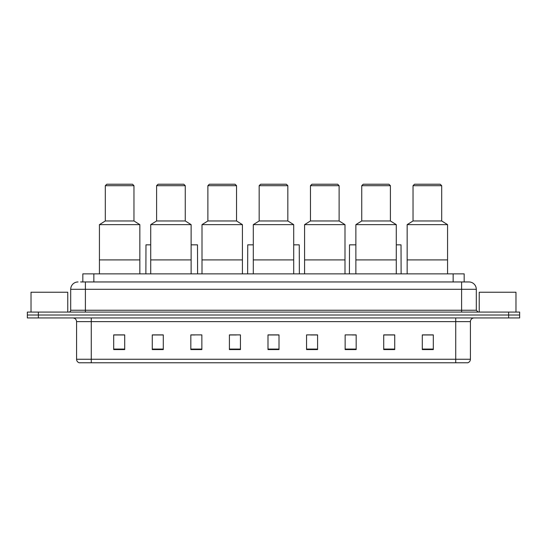 <?xml version="1.0" encoding="UTF-8"?>
<svg xmlns="http://www.w3.org/2000/svg" width="547" height="547" viewBox="0 0 547 547"><rect width="100%" height="100%" fill="white"/><g stroke="black" fill="none" stroke-linecap="round" stroke-linejoin="round"><path stroke-width="0.82" d="M82.829 281.951L82.829 273.869L464.171 273.869L464.171 281.951M80.792 281.951L466.379 281.951M80.621 281.951L85.4 281.951L85.4 289.295L70.7 289.295L70.7 310.238A1.839 1.839 0 0 1 68.867 312.077M78.05 281.951A7.35 7.35 0 0 0 70.7 289.295M476.3 289.295L461.6 289.295L461.6 281.951L468.95 281.951A7.35 7.35 0 0 1 476.3 289.295L476.3 310.238L478.133 312.077M38.372 312.077L27.35 312.077L27.35 315.017L38.372 315.017L27.35 315.017L27.35 317.951L38.372 317.951L38.372 315.017L508.628 315.017L38.372 315.017L38.372 312.077L508.628 312.077L508.628 315.017L519.65 315.017L508.628 315.017L508.628 317.951L38.372 317.951M519.65 312.077L519.65 315.017L519.65 312.077L508.628 312.077M467.589 362.777L455.726 362.777L455.726 359.249L470.42 359.249L470.42 321.629A3.672 3.672 0 0 1 474.092 317.951M467.48 362.777L79.226 362.777A3.672 3.672 0 0 1 76.58 359.249L76.58 321.629C76.361 319.393 75.137 318.169 72.908 317.951M433.313 349.588L433.313 334.887L422.291 334.887L422.291 349.588L433.313 349.588M394.736 349.588L394.736 334.887L383.714 334.887L383.714 349.588L394.736 349.588M356.165 349.588L356.165 334.887L345.143 334.887L345.143 349.588L356.165 349.588M317.588 349.588L317.588 334.887L306.566 334.887L306.566 349.588L317.588 349.588M124.709 349.588L124.709 334.887L113.687 334.887L113.687 349.588L124.709 349.588M163.286 349.588L163.286 334.887L152.264 334.887L152.264 349.588L163.286 349.588M201.857 349.588L201.857 334.887L190.835 334.887L190.835 349.588L201.857 349.588M240.434 349.588L240.434 334.887L229.412 334.887L229.412 349.588L240.434 349.588M279.011 349.588L279.011 334.887L267.989 334.887L267.989 349.588L279.011 349.588M519.65 317.951L519.65 315.017L519.65 317.951L508.628 317.951M352.159 334.962L356.165 334.962M392.862 334.962L390.216 334.962M229.412 334.962L236.359 334.962M190.835 334.962L194.841 334.962M156.784 334.962L154.138 334.962M310.641 334.962L317.588 334.962M279.011 334.962L267.989 334.962M163.286 334.962L152.264 334.962M124.709 334.962L113.687 334.962M394.736 334.962L383.714 334.962M433.313 334.962L422.291 334.962M67.76 312.077L67.76 292.235L31.022 292.235L31.022 312.077M139.847 273.869L139.847 224.639L99.431 224.639L99.431 259.907L139.847 259.907L99.431 259.907L99.431 273.869M139.847 224.639L133.967 220.961L105.311 220.961L99.431 224.639M133.967 220.961L133.967 185.693L105.311 185.693L105.311 220.961M133.967 185.693L132.497 184.223L106.781 184.223L105.311 185.693M191.129 273.869L191.129 224.639L150.719 224.639L150.719 259.907L191.129 259.907L150.719 259.907L150.719 273.869M191.129 224.639L185.255 220.961L156.599 220.961L150.719 224.639M185.255 220.961L185.255 185.693L156.599 185.693L156.599 220.961M185.255 185.693L183.785 184.223L158.069 184.223L156.599 185.693M242.417 273.869L242.417 224.639L202.007 224.639L202.007 259.907L242.417 259.907L202.007 259.907L202.007 273.869M242.417 224.639L236.543 220.961L207.887 220.961L202.007 224.639M236.543 220.961L236.543 185.693L207.887 185.693L207.887 220.961M236.543 185.693L235.073 184.223L209.357 184.223L207.887 185.693M293.705 273.869L293.705 224.639L253.295 224.639L253.295 259.907L293.705 259.907L253.295 259.907L253.295 273.869M293.705 224.639L287.831 220.961L259.169 220.961L253.295 224.639M287.831 220.961L287.831 185.693L259.169 185.693L259.169 220.961M287.831 185.693L286.361 184.223L260.639 184.223L259.169 185.693M344.993 273.869L344.993 224.639L304.583 224.639L304.583 259.907L344.993 259.907L304.583 259.907L304.583 273.869M344.993 224.639L339.113 220.961L310.457 220.961L304.583 224.639M339.113 220.961L339.113 185.693L310.457 185.693L310.457 220.961M339.113 185.693L337.643 184.223L311.927 184.223L310.457 185.693M396.281 273.869L396.281 224.639L355.871 224.639L355.871 259.907L396.281 259.907L355.871 259.907L355.871 273.869M396.281 224.639L390.401 220.961L361.745 220.961L355.871 224.639M390.401 220.961L390.401 185.693L361.745 185.693L361.745 220.961M390.401 185.693L388.931 184.223L363.215 184.223L361.745 185.693M447.569 273.869L447.569 224.639L407.153 224.639L407.153 259.907L447.569 259.907L407.153 259.907L407.153 273.869M447.569 224.639L441.689 220.961L413.033 220.961L407.153 224.639M441.689 220.961L441.689 185.693L413.033 185.693L413.033 220.961M441.689 185.693L440.219 184.223L414.503 184.223L413.033 185.693M515.978 312.077L515.978 292.235L479.24 292.235L479.24 312.077M150.719 244.844L145.981 244.844L145.871 273.869M191.129 244.844L197.488 244.844L197.597 273.869M253.295 244.844L247.75 244.844L247.634 273.869M293.705 244.844L299.25 244.844L299.366 273.869M355.871 244.844L349.512 244.844L349.403 273.869M396.281 244.844L401.019 244.844L401.129 273.869M93.852 281.951L93.852 273.869M453.148 281.951L453.148 273.869M85.4 312.077L85.4 310.238L476.3 310.238M70.7 310.238L85.4 310.238L85.4 289.295L461.6 289.295L461.6 312.077M455.726 317.951L455.726 321.629L76.58 321.629M470.42 321.629L455.726 321.629L455.726 359.249L91.274 359.249L91.274 362.777M76.58 359.249L91.274 359.249L91.274 317.951M279.011 349.075L267.989 349.075M240.434 349.075L229.412 349.075M201.857 349.075L190.835 349.075M163.286 349.075L152.264 349.075M124.709 349.075L113.687 349.075M317.588 349.075L306.566 349.075M356.165 349.075L345.143 349.075M394.736 349.075L383.714 349.075M433.313 349.075L422.291 349.075M467.774 362.777C469.435 362.182 470.317 361.006 470.42 359.249"/></g></svg>
